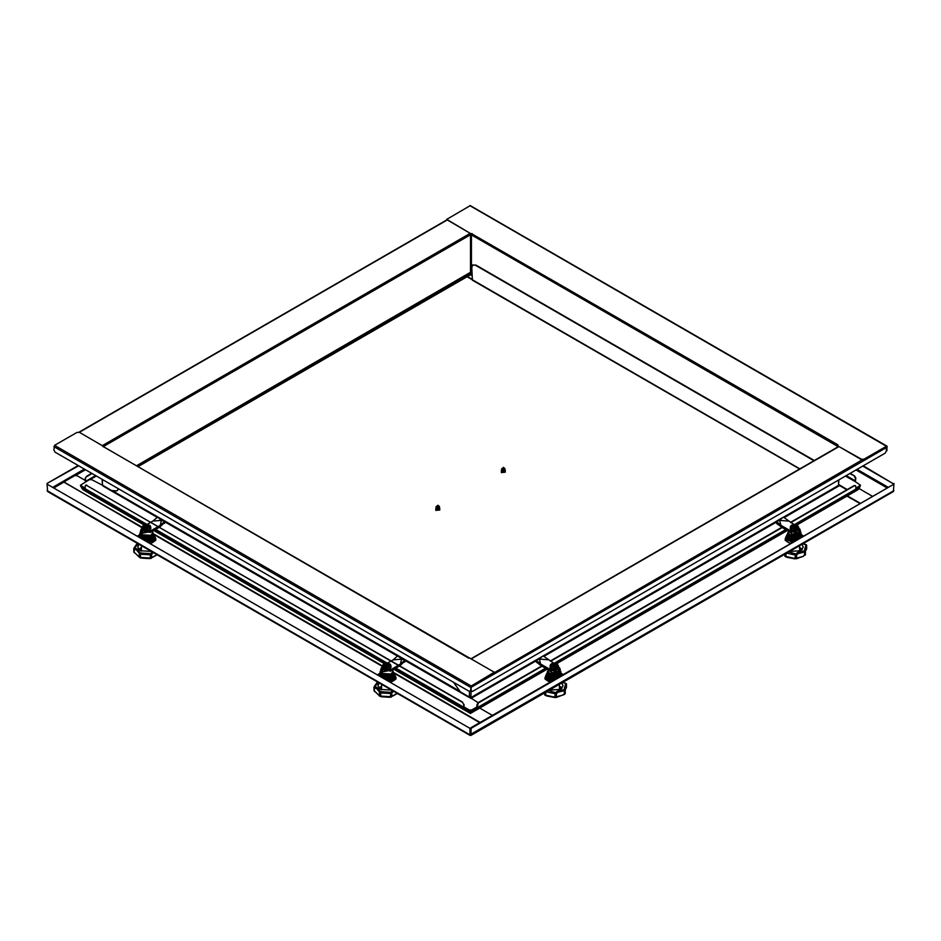 <?xml version="1.0" encoding="UTF-8"?>
<svg xmlns="http://www.w3.org/2000/svg" width="941" height="941" viewBox="0 0 941 941"><rect width="100%" height="100%" fill="white"/><g stroke="black" fill="none" stroke-linecap="round" stroke-linejoin="round"><path stroke-width="1.41" d="M47.626 491.52L47.05 484.156L469.9 728.287L470.03 735.392L471.029 735.368L471.1 728.287L893.95 484.156L893.374 491.52M78.691 465.842L47.05 483.474L47.05 484.156L469.9 728.287M47.05 490.661L469.9 734.803L470.453 727.969M470.5 734.509L470.5 735.144M893.95 490.661L470.547 734.486L470.547 727.969L893.95 484.156L863.226 465.736M470.547 727.969L471.1 728.287M893.397 483.839L862.685 466.054M893.397 483.792L893.95 483.474M78.138 465.524L47.05 483.474M392.926 681.108L392.362 681.437M548.638 681.437L548.074 681.108M788.852 542.757L788.287 542.428M152.713 542.428L152.148 542.757M847.053 496.083L859.615 503.341M467.124 276.736L472.217 279.677M799.568 469.018L472.429 280.159L471.829 267.315L472.782 265.009L475.381 265.268L813.941 460.725M475.381 265.268L472.97 264.903M475.746 265.033L814.318 460.502M472.206 279.242L467.489 276.525M858.98 488.508L872.142 496.107M847.418 495.872L859.98 503.129M64.47 482.204L142.02 527.619M142.279 527.348L64.941 482.698L64.941 481.274L74.645 475.675L77.091 475.675L85.184 480.345M153.842 534.441L382.222 666.31M394.044 673.133L479.792 722.629M479.745 708.15L492.319 715.395M480.157 722.417L393.785 672.556M382.493 666.028L153.583 533.876M886.634 450.927L887.187 446.669L886.457 446.234L863.909 459.255L861.45 459.255L837.866 445.94L861.45 459.679L863.909 459.679L886.457 446.669M838.019 446.152L837.655 447.034M446.752 219.606L471.382 234.05L446.704 219.394L470.288 205.609L886.975 446.187M471.382 233.627L838.019 444.881L837.29 447.246M855.381 481.792L855.816 478.075L854.593 475.958L849.688 473.546M854.593 475.958L850.052 473.335M854.228 476.17L855.451 478.299L855.087 481.616L860.497 485.156L855.816 488.273M790.769 522.573L854.593 485.721L855.816 486.426L855.816 489.12L859.98 486.709L860.45 485.368M859.98 485.862L855.816 488.697L859.98 486.709M838.902 485.156L846.865 489.755M472.029 273.443L471.135 272.831M471.382 272.549L136.774 465.913M887.187 450.057L886.446 451.08M886.822 450.269L886.822 446.881M847.241 489.543L839.266 484.803L838.407 485.238L839.266 484.803M472.017 273.337L471.382 272.972L471.382 234.897L472.123 233.627M855.251 485.568L854.593 485.721M478.216 702.598L476.993 704.715L476.887 707.644L471.723 710.443L469.277 710.443L471.723 710.867L477.146 708.091L478.216 702.598L542.839 665.287M550.191 661.041L783.053 526.607M790.405 522.361L854.228 485.509M478.593 702.809L543.204 665.499M550.556 661.252L783.418 526.819M469.277 710.867L460.937 705.985M469.277 710.02L464.372 707.62L469.277 710.443L471.723 710.02L469.277 710.02L464.372 707.197L463.854 707.667L395.585 668.263M886.246 446.787L886.457 450.904L885.234 453.033L472.464 691.341L471.241 690.635L471.041 686.565M470.3 691.294L470.865 690.423L471.429 691.294M471.241 690.635L470.865 697.069L469.394 697.069L460.325 691.835L453.397 682.178M794.616 524.455L855.816 489.12L795.157 524.49M476.628 708.044L471.723 710.867M784.076 517.656L839.643 485.58L839.266 484.944L783.077 517.385M471.053 697.399L469.759 697.716L470.865 697.069M838.843 479.816L838.537 484.803L838.537 479.992M536.158 659.947L470.135 697.928M469.524 658.053L494.296 672.239L471.241 685.965L470.5 690.635L471.241 686.389L494.248 672.45M468.877 658.218L103.134 446.54M470.5 690.635L469.277 691.341L55.037 452.186L53.813 450.057L54.543 445.387L77.091 432.366L79.55 432.366L103.134 446.116M80.55 485.368L85.184 488.697L85.184 486.003L86.407 485.297L462.407 702.386L463.642 704.503L463.854 707.667M463.642 704.503L462.407 702.386M86.407 485.297L462.784 702.174M464.007 704.291L464.007 706.985M86.772 485.085L85.749 485.144M476.993 706.985L471.723 710.02M85.184 488.273L80.503 485.156L89.348 479.639L91.806 479.639L103.287 485.709M469.194 696.963L478.099 702.668M85.913 489.12L81.02 486.285L80.503 485.156M102.981 446.752L470.5 234.815L469.759 233.544L102.463 445.599M91.677 473.335L86.407 476.381L85.184 478.51L85.396 481.921M85.184 478.51L86.407 476.381M92.042 473.546L86.772 476.593M85.549 478.722L85.655 481.768M80.55 485.791L81.02 486.709L81.02 485.862M89.348 491.449L81.02 486.709M471.382 235.968L470.5 235.873L470.5 234.815M471.382 272.408L470.5 272.314L470.5 235.873M116.907 490.861L118.695 488.932M118.46 488.802L116.731 490.979L111.532 490.461L102.193 484.956M471.382 235.568L470.5 235.532M470.312 272.419L136.469 465.736M471.229 272.314L471.241 235.873M102.463 479.569L102.463 485.227L102.157 479.392M472.088 275.666L470.5 274.784L470.5 273.596L137.08 466.089M546.145 668.616L470.5 712.29L470.5 713.478L393.914 669.227M83.137 489.802L81.385 487.638L145.361 524.572M857.863 489.802L796.921 524.984M470.5 711.161L470.5 712.29L394.914 668.651M385.563 663.252L154.7 529.959M859.615 486.92L858.204 489.602M859.615 487.638L795.639 524.572M786.358 529.924L555.437 663.252M472.053 274.49L470.5 273.231M81.385 486.92L81.385 487.638M438.659 506.634L436.636 506.811M438.106 506.011L436.977 506.105L438.247 505.693L437.788 505.176M438.153 505.964L436.977 506.07M437.059 506.199L437.918 506.152M437.765 506.223L437.13 506.234M436.201 506.505L439.094 506.023M438.976 507.658L436.412 507.94M436.459 509.916L438.788 509.822M438.035 508.399L436.918 508.399M436.459 509.01L438.788 508.905M437.083 508.081L438.929 507.693M435.754 510.422L439.765 509.963M435.754 509.504L439.765 509.046M438.553 508.175L437.941 508.046M435.754 508.587L439.765 508.128M438.271 507.187L436.659 507.187M435.859 507.564L439.518 506.893M502.247 468.971L504.223 468.771M503.67 468.159L502.553 468.253M503.717 468.112L502.541 468.218L503.823 467.842L503.353 467.324M502.623 468.336L503.482 468.3M503.329 468.359L502.694 468.371M501.765 468.653L504.67 468.159M504.552 469.806L501.988 470.077M502.024 472.064L504.352 471.97M503.611 470.547L502.494 470.547M502.024 471.147L504.364 471.053M502.647 470.229L504.505 469.83M501.318 472.57L505.329 472.111M501.318 471.653L505.329 471.194M504.117 470.324L503.517 470.194M501.318 470.723L505.329 470.265M503.847 469.324L502.223 469.336M501.424 469.712L505.082 469.03M389.609 663.805L384.104 663.805L384.104 666.981L389.609 666.981L389.609 663.805M388.174 664.146L388.174 665.675L385.528 665.675L385.528 664.146L388.174 664.146M386.257 664.04L388.139 664.299L388.539 665.134L387.445 665.828L385.563 665.534L385.175 664.687L386.257 664.04L385.316 664.581M387.915 664.181L387.257 665.51L385.975 665.663L385.975 664.464M379.27 682.99L377.917 685.718L380.54 689.365L391.574 690.106M381.881 696.411L379.623 695.858L380.317 696.105L380.458 691.682L380.823 696.069L390.256 696.681L390.938 692.317L391.785 693.152L390.75 693.564L390.75 696.787L391.515 696.622L390.938 692.317L392.303 690.529M378.388 682.484L374.036 687.495L374.8 686.554L377.376 687.624L380.329 691.635L379.623 695.858L379.458 692.341L380.329 691.635L390.786 692.353L390.75 693.564L380.317 692.882L376.765 688.694L374.412 687.706L374.412 690.929L380.035 696.352M374.777 686.46L373.906 687.201L374.036 690.718L373.906 687.201L374.777 686.46M393.432 691.176L391.785 693.152L391.785 696.375L397.137 693.411M373.942 687.365L373.989 690.812L375.553 692.117M389.562 697.281L381.67 696.763M397.396 693.541L392.126 696.328M389.315 696.893L391.268 697.14L391.785 696.375L389.703 697.328L379.999 696.411L375.388 691.847M375.353 692L374.189 691.047M391.15 678.626L393.514 676.85L388.774 679.59L391.15 678.626M386.927 679.743L388.774 679.59M385.092 678.684L391.15 677.814L392.456 676.673M393.514 676.85L393.726 675.215M387.186 679.896L392.456 677.732M392.432 678.249L390.256 679.449M384.716 678.461L388.774 678.532L391.15 677.567L393.514 675.791L393.726 674.144M384.94 678.532L380.188 675.791L379.988 674.144M393.514 675.791L388.774 678.532M381.246 675.614L382.564 676.744L391.15 676.744L392.456 675.614M377.964 674.568L379.988 673.086L380.188 674.721L382.564 676.508L388.774 677.461L393.514 674.721L393.726 673.086M393.514 674.721L388.774 677.461M384.94 677.461L382.564 675.685L391.15 675.685L392.456 674.556M381.246 674.556L382.564 675.685L380.188 674.721M380.188 671.451L380.188 673.662L382.564 675.438L384.94 676.403L388.774 676.403L393.514 673.662L393.138 671.121M384.94 676.403L380.188 673.662M393.514 673.662L388.774 676.403M381.258 673.497L382.564 674.626L391.15 674.626L392.456 673.497M380.787 670.604L381.164 673.415L383.975 675.038L391.15 674.379L392.55 673.415L392.926 670.604M389.739 675.038L392.55 673.415M381.164 673.415L391.15 673.968L392.926 671.498L392.926 669.792M392.879 669.827L382.564 671.874L380.787 669.404L380.787 671.498L383.975 675.038M389.527 681.249L395.973 677.579L395.032 675.203L396.02 678.908L394.267 680.249M395.032 675.203L393.385 678.696L395.067 675.215L393.961 673.038M391.644 678.873L393.173 677.155M391.044 682.119L396.008 678.955L396.02 677.614L390.139 680.919M399.819 665.816L404.689 661.452M400.395 664.064L401.619 659.112L393.044 659.817L397.337 656.265L398.561 656.312L401.619 659.112L404.936 660.1L400.395 664.064L390.597 669.721L381.717 667.604L382.681 665.863M399.443 666.028L390.597 671.145L381.717 669.016L381.717 667.604M387.292 663.146L393.044 659.817M791.604 525.113L791.604 528.301L797.109 528.301L797.109 525.113L791.604 525.113M793.028 525.466L795.674 525.466L795.674 526.995L793.028 526.995L793.028 525.466M792.816 526.595L793.063 525.619L794.945 525.337L796.039 525.995L795.639 526.854L792.816 526.595L793.757 527.125M793.945 526.831L793.298 525.49L794.604 525.301L794.627 526.49L793.945 526.831L793.945 525.619M795.239 525.784L795.239 526.984L794.627 526.49M789.64 551.414L800.673 550.685L803.296 547.039L801.944 544.31M806.519 549.026L805.861 550.367L806.531 549.003L805.967 544.616M788.758 551.92L795.792 553.99L796.215 555.143L795.792 553.99L797.662 552.508L804.59 550.803L805.237 555.072L805.531 551.52L804.684 550.72L805.543 551.426L804.614 552.014L804.59 550.803L805.849 544.768L806.708 545.498L806.708 548.721L806.708 545.462L806.261 544.651L802.685 543.886M786.006 553.52L786.006 556.449L794.192 558.366L794.969 558.26L795.639 554.002L795.404 558.425L796.215 558.366L796.215 555.143L786.617 553.155M803.473 555.872L804.614 555.237L804.614 552.014L798.274 553.567L796.568 554.931L796.568 558.154L803.614 556.202L797.003 558.507M787.123 556.931L784.912 556.084L785.488 556.413L785.488 553.814M797.145 558.166L794.592 558.848L785.382 556.696M796.568 558.154L795.874 558.754L796.568 558.154M794.192 558.366L796.345 558.825L803.614 556.143M794.404 558.754L786.97 557.26M795.71 558.766L794.969 558.26L795.71 558.766M806.684 545.333L804.626 549.003L805.531 554.567M784.912 554.143L784.853 555.966M787.488 536.523L787.688 538.158L790.064 539.946L792.44 540.899L790.064 539.122L796.121 540.005M792.44 540.899L794.286 541.063M788.758 539.052L794.028 541.204M800.791 537.299L801.226 535.464M788.758 537.993L790.064 539.122L787.688 538.158M790.958 540.757L788.77 539.569M801.014 537.099L796.274 539.84L792.44 539.84L790.064 538.064L798.65 538.064L799.956 536.935M787.488 535.464L787.688 537.099L792.44 539.84M788.758 536.935L790.064 538.064L787.688 537.099M787.488 534.406L787.688 536.041L792.44 538.781L796.274 538.781L798.65 537.817L801.014 536.041L801.226 534.406M801.014 536.041L798.65 537.005L799.956 535.864M792.44 538.781L790.064 537.005L798.65 537.005L796.274 538.781M788.758 535.864L790.064 537.005L787.688 536.041M787.688 532.771L787.688 534.982L792.44 537.723L796.274 537.723L798.65 536.758L801.014 534.982L801.014 532.771M801.014 534.982L796.274 537.723M792.44 537.723L790.064 535.947L798.65 535.947L799.956 534.806M788.758 534.806L790.064 535.947L787.688 534.982M800.426 531.924L800.05 534.735L797.239 536.358L790.064 535.7L788.664 534.735L788.287 531.924M797.239 536.358L800.426 532.806L800.426 530.712L798.65 533.194L792.31 534.018L788.323 531.065M788.664 534.735L800.05 534.735M788.287 531.042L788.287 532.806L791.475 536.358M790.158 543.439L785.182 540.228L785.241 538.899L789.358 540.899L787.805 540.028L786.206 536.511L787.429 534.041L785.241 538.899L787.829 540.016L786.123 536.546L787.288 534.253M791.581 542.616L790.946 542.016M788.04 538.475L789.57 540.193M785.217 540.299L787.782 542.134L785.217 540.299M788.229 521.102L779.654 520.397L780.877 525.349L776.325 521.385L779.654 520.397L782.712 517.597L783.935 517.538L794.028 524.455M798.533 527.089L799.556 530.301L790.675 532.418L782.194 527.525M781.818 527.313L776.584 523.396L776.584 521.784M776.584 522.737L776.584 523.396M788.358 531.077L798.627 533.135L799.556 528.889L790.675 531.006L780.877 525.349M551.391 663.805L551.391 666.981L556.896 666.981L556.896 663.805L551.391 663.805M552.826 664.146L555.472 664.146L555.472 665.675L552.826 665.675L552.826 664.146M552.614 665.275L553.085 664.181L555.708 664.581L555.178 665.675L552.614 665.275L553.543 665.816M555.025 664.464L555.025 665.663L553.743 665.51L553.085 664.181M552.896 664.805L552.896 665.416L552.896 664.805M549.426 690.106L560.46 689.365L563.083 685.718L561.73 682.99M566.411 687.6L565.647 689.047L566.317 687.683L565.764 683.295M548.544 690.612L555.59 692.682L556.002 693.823L555.59 692.682L557.448 691.188L564.388 689.482L565.023 693.752L565.318 690.2L564.471 689.412L565.341 690.118L564.4 690.694L564.388 689.482L565.635 683.448L566.494 684.178L566.494 687.4L566.506 684.154L566.059 683.342L562.471 682.566M545.792 692.2L545.792 695.128L553.978 697.046L554.755 696.94L555.425 692.694L555.19 697.105L556.002 697.046L556.002 693.823L546.403 691.847M563.271 694.552L564.4 693.917L564.4 690.694L558.06 692.247L556.354 693.611L556.354 696.834L563.412 694.881L565.318 693.258M546.921 695.622L544.698 694.764L545.274 695.105L545.274 692.494M563.377 694.834L556.79 697.187M556.931 696.858L554.378 697.528L545.168 695.387M556.354 696.834L555.66 697.446L556.354 696.834M554.202 697.434L546.756 695.94M553.978 697.046L556.131 697.516L564.588 694.34L565.341 693.341L564.918 689.412M555.496 697.457L554.755 696.94L555.496 697.457M544.698 692.835L544.639 694.658M547.274 675.215L547.486 676.85L552.226 679.59L549.85 677.814L555.908 678.684M552.226 679.59L554.073 679.743M548.544 677.732L553.814 679.896M560.577 675.991L561.012 674.144M548.544 676.673L549.85 677.814L547.486 676.85M550.744 679.449L548.568 678.249M560.812 675.791L556.06 678.532L552.226 678.532L549.85 676.744L558.436 676.744L559.742 675.614M547.274 674.144L547.486 675.791L552.226 678.532M548.544 675.614L549.85 676.744L547.486 675.791M547.274 673.086L547.486 674.721L552.226 677.461L558.436 676.508L560.812 674.721L561.012 673.086L563.036 674.568M560.812 674.721L558.436 675.685L559.742 674.556M552.226 677.461L549.85 675.685L558.436 675.685L556.06 677.461M548.544 674.556L549.85 675.685L547.486 674.721M547.486 671.451L547.486 673.662L552.226 676.403L556.06 676.403L558.436 675.438L560.812 673.662L560.812 671.451M560.812 673.662L556.06 676.403M552.226 676.403L549.85 674.626L558.436 674.626L559.742 673.497M548.544 673.497L549.85 674.626L547.486 673.662M560.213 670.604L559.836 673.415L557.025 675.038L549.85 674.379L548.45 673.415L548.074 670.604M557.025 675.038L560.213 671.498L560.213 669.404L558.436 671.874L552.096 672.697L548.109 669.745L558.413 671.815L559.342 667.581L550.473 669.686L540.663 664.028L536.123 660.064L539.44 659.076L542.498 656.277L543.722 656.23L553.826 663.134M548.45 673.415L559.836 673.415M548.074 669.721L548.074 671.498L551.261 675.038M547.215 672.733L545.027 677.579L547.556 678.802L545.921 675.238L547.074 672.933M551.379 681.308L545.027 677.579L544.992 678.955L547.568 680.825L544.968 678.92L547.215 672.686M545.968 675.203L547.615 678.696L552.755 680.508L549.144 679.578L550.744 680.696M547.827 677.155L549.356 678.873M545.004 678.979L549.956 682.119M558.319 665.781L559.342 668.98L550.473 671.109L541.981 666.204M541.616 665.993L536.37 662.076L536.37 660.476M536.37 661.417L536.37 662.076M548.015 659.782L539.44 659.076L540.663 664.028M149.396 525.113L143.891 525.113L143.891 528.301L149.396 528.301L149.396 525.113M147.972 525.466L147.972 526.995L145.326 526.995L145.326 525.466L147.972 525.466M146.043 525.36L147.937 525.619L148.184 526.595L145.584 526.984L144.961 525.995L146.043 525.36L145.079 526.184M146.373 526.49L146.396 525.301L147.702 525.49L147.055 526.831L145.761 526.984L145.761 525.784M139.056 544.31L137.704 547.039L140.327 550.685L151.36 551.414M141.679 557.731L139.409 557.166L140.103 557.425L140.256 552.99L140.609 557.378L150.054 558.001L150.736 553.637L151.572 554.461L150.536 554.872L150.536 558.095L151.301 557.942L150.736 553.637L152.089 551.838M138.174 543.804L133.822 548.815L134.587 547.862L137.163 548.944L140.115 552.943L139.409 557.166L139.244 553.661L140.115 552.943L150.584 553.673L150.536 554.872L140.103 554.19L136.551 550.003L134.198 549.015L134.198 552.249L139.821 557.672M134.575 547.768L133.693 548.509L133.822 552.038L133.693 548.509L134.575 547.768M153.23 552.496L151.572 554.461L151.572 557.684L156.935 554.731M133.74 548.685L133.822 552.061M149.348 558.601L141.468 558.084M157.194 554.861L151.913 557.648M149.113 558.213L151.054 558.46L151.572 557.684L149.49 558.648L140.35 557.931L135.339 553.437M135.175 553.155L133.822 552.038M135.139 553.308L133.975 552.355M150.936 539.946L153.312 538.158L148.56 540.899L150.936 539.946M146.714 541.063L148.56 540.899M144.879 540.005L150.936 539.122L152.242 537.993M153.312 538.158L153.512 536.523M146.972 541.204L152.242 539.052M152.23 539.569L150.042 540.757M144.502 539.781L148.56 539.84L150.936 538.875L153.312 537.099L153.512 535.464M144.726 539.84L139.986 537.099L139.774 535.464M153.312 537.099L148.56 539.84M141.044 536.935L142.35 538.064L150.936 538.064L152.242 536.935M139.774 534.406L139.986 536.041L144.726 538.781L148.56 538.781L150.936 537.817L153.312 536.041L153.512 534.406M153.312 536.041L148.56 538.781M144.726 538.781L142.35 537.005L150.936 537.005L152.242 535.864M141.044 535.864L142.35 537.005L139.986 536.041M139.986 532.771L139.986 534.982L142.35 536.758L144.726 537.723L148.56 537.723L153.312 534.982L152.936 532.441M144.726 537.723L139.986 534.982M153.312 534.982L148.56 537.723M141.044 534.806L142.35 535.947L150.936 535.947L152.242 534.806M140.574 531.924L140.95 534.735L143.761 536.358L150.936 535.7L152.336 534.735L152.713 531.924M149.525 536.358L152.336 534.735M140.95 534.735L150.936 535.288L152.713 532.806L152.713 531.112M152.665 531.136L142.35 533.194L140.574 530.712L140.574 532.806L143.761 536.358M149.325 542.569L155.759 538.899L153.759 534.359M151.43 540.193L152.96 538.475M155.571 538.299L153.571 534.018L154.818 536.511L153.171 540.016L154.794 536.511L155.818 538.958L149.925 542.228M155.818 538.958L155.783 540.299L151.654 543.028L154.053 541.569M159.605 527.136L164.475 522.773M160.182 525.384L161.417 520.432L152.83 521.138L157.123 517.574L158.347 517.632L161.417 520.432L164.734 521.42L160.182 525.384L150.384 531.042L141.503 528.924L142.467 527.183M159.241 527.348L150.384 532.453L141.503 530.336L141.503 528.924M85.184 488.697L147.078 524.455L152.83 521.138M857.039 469.312L887.81 487.062M886.704 487.709L855.934 469.947M53.19 487.062L84.325 469.1M85.431 469.735L75.621 475.393M64.447 481.851L54.296 487.709M472.217 279.712L799.85 468.865M886.457 446.234L469.759 205.667M846.135 475.605L855.451 480.98M845.394 476.028L855.087 481.616M837.29 446.152L471.382 234.897M838.902 446.669L471.606 658.724M494.296 672.662L862.05 459.902M780.171 519.914L779.124 520.526M776.325 522.137L543.863 656.347M539.969 658.594L538.911 659.206M536.123 660.817L470.865 698.493M477.358 707.62L545.533 668.263M554.414 663.134L785.747 529.571M536.382 659.817L542.486 656.289M542.863 656.077L776.372 521.267M776.596 521.126L782.7 517.609M469.394 697.069L469.394 691.412M886.457 447.516L471.241 687.236M54.543 445.387L471.241 685.965M155.688 529.395L387.316 663.134M395.89 668.086L463.642 707.197M468.877 697.34L404.936 660.429M403.407 659.547L399.831 657.477M397.525 656.148L164.734 521.737M163.205 520.855L159.629 518.797M157.312 517.456L102.981 486.085M113.414 491.273L458.443 690.471M470.5 687.236L53.813 446.669M446.822 220.182L79.42 432.307M85.549 481.404L95.606 475.605M90.595 479.345L96.335 476.028M470.5 274.748L138.092 466.665L470.5 274.784L472.088 275.701M384.281 663.664L153.701 530.548L384.246 663.687M144.079 524.984L82.796 489.602M787.358 530.512L556.719 663.664M547.144 669.192L470.5 713.443L547.18 669.204M389.539 669.157L383.94 669.004M389.845 668.969L391.091 667.181L389.762 669.18L386.833 669.874L384.081 669.251L382.622 667.181L389.845 668.969M390.35 664.393L391.021 665.652L389.797 667.404L382.693 665.652L383.363 664.393M387.88 664.181L386.61 663.993M388.48 665.075L388.139 664.334M387.457 665.816L388.386 665.275M385.822 665.675L387.104 665.863M385.222 664.781L385.563 665.534M388.104 665.416L388.104 664.805L388.104 665.416M386.586 665.169L386.586 663.97M386.269 665.228L386.269 664.017M387.127 665.487L387.127 664.287M387.257 665.51L387.257 664.311M385.881 665.675L385.881 664.522M374.283 686.518L377.47 681.954M381.599 686.142L378.858 688.012M377.365 681.896L377.365 683.672L377.341 681.884M381.575 686.824L379.27 688.447M392.832 669.851L382.587 671.815L381.717 667.51L381.07 668.357M392.091 670.274L382.858 671.345L381.717 667.675M381.717 667.734L382.893 671.309L391.95 670.357M394.444 673.991L393.785 672.686L394.467 673.991M379.952 673.238L378.752 675.026M388.221 680.496L391.856 679.578L388.245 680.508M379.682 675.567L379.917 674.721M393.785 674.721L387.292 679.955L391.891 678.743L393.785 674.862M378.729 675.015L379.964 673.203M379.929 674.862L379.741 675.603M395.079 675.238L396.032 678.92M404.689 662.111L404.689 660.511M390.597 671.145L390.597 669.721M797.274 530.324L791.675 530.465M790.122 528.501L791.357 530.277L798.58 528.501L797.133 530.559L792.687 530.983L790.464 529.618L790.852 525.713M791.405 528.724L790.193 526.972L792.698 524.655L796.051 524.666L798.521 526.972L791.405 528.724M797.85 525.713L798.58 528.501M793.063 525.654L792.71 526.525M795.921 526.184L794.957 525.36M795.639 526.866L795.98 526.101M794.11 527.183L795.38 526.984M794.945 526.537L794.945 525.337M794.086 526.807L794.086 525.607M795.333 526.995L795.333 525.831M806.437 544.968L802.908 543.757M804.626 549.003L805.131 550.732M802.355 549.332L799.603 547.462M801.932 549.767L799.627 548.133M800.144 529.665L799.556 528.889M799.556 529.065L798.356 532.665L789.04 531.477M789.17 531.547L798.309 532.618L799.556 529.136M792.957 541.828L789.358 540.899L792.992 541.804M802.461 536.346L801.262 534.547L802.485 536.323M793.922 541.263L787.417 536.041M801.285 536.041L801.532 536.876M785.182 538.946L786.123 536.57L785.182 538.958M787.429 536.182L789.323 540.052L793.945 541.251L789.323 540.052M801.473 536.911L801.285 536.182M790.675 532.418L790.675 531.006M557.06 669.004L551.461 669.157M549.909 667.181L551.155 668.969L558.378 667.181L556.919 669.251L552.473 669.674L550.25 668.298L550.65 664.393M551.203 667.404L549.979 665.652L552.485 663.334L555.837 663.346L558.307 665.652L551.203 667.404M557.637 664.393L558.378 667.181M552.861 664.334L552.52 665.075M554.39 663.993L553.12 664.181M555.684 664.581L554.743 664.04M555.437 665.546L555.778 664.781M553.896 665.863L555.178 665.675M553.743 665.51L553.743 664.311M554.731 665.228L554.731 664.017M553.873 665.487L553.873 664.287M554.414 665.169L554.414 663.97M555.119 665.675L555.119 664.522M566.47 684.013L564.424 687.695M566.223 683.66L562.694 682.437M562.142 688.012L559.401 686.142M561.73 688.447L559.425 686.824M559.93 668.357L559.342 667.581M559.342 667.757L558.142 671.345L548.826 670.157M548.956 670.239L558.107 671.309L559.342 667.828M562.248 675.026L561.048 673.238M547.215 674.862L549.109 678.743L553.708 679.955L547.215 674.721M561.083 674.721L561.318 675.567M561.036 673.203L562.271 675.015M561.259 675.603L561.071 674.862M544.98 678.908L545.921 675.238M550.473 671.109L550.473 669.686M149.325 530.465L143.726 530.324M149.643 530.277L150.878 528.501L149.548 530.489L146.62 531.195L143.867 530.559L142.42 528.501L149.643 530.277M150.148 525.713L150.807 526.972L149.595 528.724L142.479 526.972L143.15 525.713M148.29 526.525L147.937 525.654M147.243 527.125L148.184 526.595M145.62 526.984L146.89 527.183M145.02 526.101L145.361 526.854M146.055 526.537L146.055 525.337M146.914 526.807L146.914 525.607M147.055 526.831L147.055 525.619M145.667 526.995L145.667 525.831M134.069 547.838L137.257 543.275M141.397 547.462L138.645 549.332M141.373 548.133L139.068 549.767M152.63 531.159L142.373 533.135L141.515 528.83L140.856 529.665M151.877 531.594L142.644 532.665L141.503 528.983M141.503 529.054L142.691 532.618L151.736 531.677M138.515 536.323L139.738 534.547L138.539 536.346M148.008 541.804L151.642 540.899L148.043 541.828M139.468 536.876L139.715 536.041M153.583 536.041L147.078 541.263M139.715 536.182L139.527 536.911M151.677 540.052L147.055 541.251L151.677 540.052L153.571 536.182M164.475 523.431L164.475 521.82M150.384 532.453L150.384 531.042M469.971 735.368L47.626 491.531M893.374 491.531L471.029 735.368M786.053 529.748L554.943 663.182M545.839 668.439L477.146 708.091M838.596 446.493L471.3 658.547M386.716 663.134L155.383 529.571M146.502 524.443L85.396 489.167M469.406 657.947L103.498 446.693M446.716 219.9L79.044 432.166M82.937 489.72L144.044 524.996M393.879 669.251L470.5 713.478M556.754 663.687L787.394 530.524M796.956 524.996L858.063 489.72M382.622 667.181L383.034 664.675L386.869 663.134L390.433 664.37L391.091 667.181M381.67 684.378L381.47 689.835M387.257 679.943L391.891 678.743M393.432 680.825L395.996 678.979M404.936 661.711L404.936 660.1M805.861 550.367L805.437 551.014M799.544 545.698L799.744 551.155M803.249 535.888L801.238 534.441M776.325 522.984L776.325 521.385M565.647 689.047L565.235 689.694M559.33 684.378L559.53 689.835M549.109 678.743L553.743 679.943M536.123 661.676L536.123 660.064M142.42 528.501L142.82 525.984L146.667 524.443L150.219 525.69L150.878 528.501M141.456 545.698L141.256 551.155M137.751 535.888L139.762 534.441M150.842 543.439L153.218 542.134M164.734 523.02L164.734 521.42"/></g></svg>
